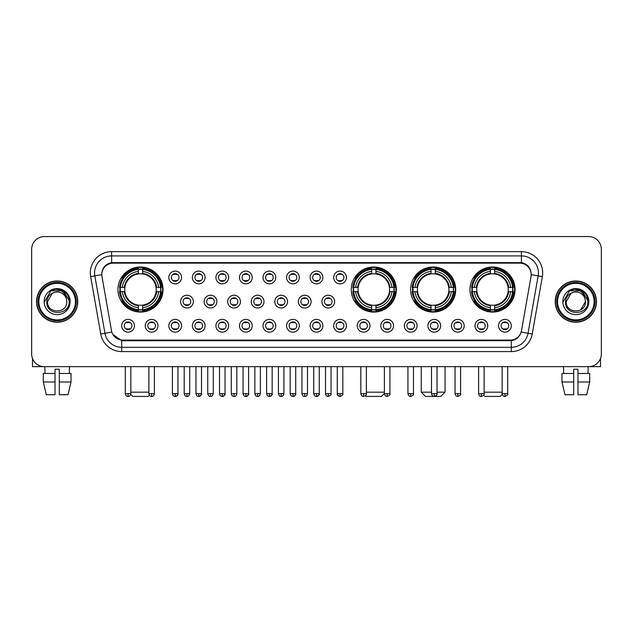 <?xml version="1.0" encoding="UTF-8"?>
<svg xmlns="http://www.w3.org/2000/svg" width="633" height="633" viewBox="0 0 633 633"><rect width="100%" height="100%" fill="white"/><g stroke="black" fill="none" stroke-linecap="round" stroke-linejoin="round"><path stroke-width="0.95" d="M351.275 289.542A22.535 22.535 0 0 0 373.81 312.077A22.535 22.535 0 0 0 396.345 289.542A22.535 22.535 0 0 0 373.81 267.015A22.535 22.535 0 0 0 351.275 289.542M410.627 289.542A22.535 22.535 0 0 0 433.162 312.077A22.535 22.535 0 0 0 455.697 289.542A22.535 22.535 0 0 0 433.162 267.015A22.535 22.535 0 0 0 410.627 289.542M469.979 289.542A22.535 22.535 0 0 0 492.514 312.077A22.535 22.535 0 0 0 515.048 289.542A22.535 22.535 0 0 0 492.514 267.015A22.535 22.535 0 0 0 469.979 289.542M117.952 289.542A22.535 22.535 0 0 0 140.486 312.077A22.535 22.535 0 0 0 163.021 289.542A22.535 22.535 0 0 0 140.486 267.015A22.535 22.535 0 0 0 117.952 289.542M158.005 325.766A6.377 6.377 0 0 1 151.627 332.143A6.377 6.377 0 0 1 145.25 325.766A6.377 6.377 0 0 1 151.627 319.388A6.377 6.377 0 0 1 158.005 325.766M147.798 325.766A3.83 3.83 0 0 0 151.627 329.595A3.83 3.83 0 0 0 155.457 325.766A3.83 3.83 0 0 0 151.627 321.944A3.83 3.83 0 0 0 147.798 325.766M181.56 325.766A6.377 6.377 0 0 1 175.183 332.143A6.377 6.377 0 0 1 168.805 325.766A6.377 6.377 0 0 1 175.183 319.388A6.377 6.377 0 0 1 181.56 325.766M171.353 325.766A3.83 3.83 0 0 0 175.183 329.595A3.83 3.83 0 0 0 179.004 325.766A3.83 3.83 0 0 0 175.183 321.944A3.83 3.83 0 0 0 171.353 325.766M205.108 325.766A6.377 6.377 0 0 1 198.73 332.143A6.377 6.377 0 0 1 192.353 325.766A6.377 6.377 0 0 1 198.73 319.388A6.377 6.377 0 0 1 205.108 325.766M194.909 325.766A3.83 3.83 0 0 0 198.73 329.595A3.83 3.83 0 0 0 202.56 325.766A3.83 3.83 0 0 0 198.73 321.944A3.83 3.83 0 0 0 194.909 325.766M228.663 325.766A6.377 6.377 0 0 1 222.286 332.143A6.377 6.377 0 0 1 215.908 325.766A6.377 6.377 0 0 1 222.286 319.388A6.377 6.377 0 0 1 228.663 325.766M218.464 325.766A3.83 3.83 0 0 0 222.286 329.595A3.83 3.83 0 0 0 226.116 325.766A3.83 3.83 0 0 0 222.286 321.944A3.83 3.83 0 0 0 218.464 325.766M252.219 325.766A6.377 6.377 0 0 1 245.841 332.143A6.377 6.377 0 0 1 239.464 325.766A6.377 6.377 0 0 1 245.841 319.388A6.377 6.377 0 0 1 252.219 325.766M242.012 325.766A3.83 3.83 0 0 0 245.841 329.595A3.83 3.83 0 0 0 249.663 325.766A3.83 3.83 0 0 0 245.841 321.944A3.83 3.83 0 0 0 242.012 325.766M275.774 325.766A6.377 6.377 0 0 1 269.397 332.143A6.377 6.377 0 0 1 263.019 325.766A6.377 6.377 0 0 1 269.397 319.388A6.377 6.377 0 0 1 275.774 325.766M265.567 325.766A3.83 3.83 0 0 0 269.397 329.595A3.83 3.83 0 0 0 273.219 325.766A3.83 3.83 0 0 0 269.397 321.944A3.83 3.83 0 0 0 265.567 325.766M299.322 325.766A6.377 6.377 0 0 1 292.944 332.143A6.377 6.377 0 0 1 286.567 325.766A6.377 6.377 0 0 1 292.944 319.388A6.377 6.377 0 0 1 299.322 325.766M289.123 325.766A3.83 3.83 0 0 0 292.944 329.595A3.83 3.83 0 0 0 296.774 325.766A3.83 3.83 0 0 0 292.944 321.944A3.83 3.83 0 0 0 289.123 325.766M322.877 325.766A6.377 6.377 0 0 1 316.5 332.143A6.377 6.377 0 0 1 310.123 325.766A6.377 6.377 0 0 1 316.5 319.388A6.377 6.377 0 0 1 322.877 325.766M312.67 325.766A3.83 3.83 0 0 0 316.5 329.595A3.83 3.83 0 0 0 320.33 325.766A3.83 3.83 0 0 0 316.5 321.944A3.83 3.83 0 0 0 312.67 325.766M346.433 325.766A6.377 6.377 0 0 1 340.056 332.143A6.377 6.377 0 0 1 333.678 325.766A6.377 6.377 0 0 1 340.056 319.388A6.377 6.377 0 0 1 346.433 325.766M336.226 325.766A3.83 3.83 0 0 0 340.056 329.595A3.83 3.83 0 0 0 343.877 325.766A3.83 3.83 0 0 0 340.056 321.944A3.83 3.83 0 0 0 336.226 325.766M369.981 325.766A6.377 6.377 0 0 1 363.603 332.143A6.377 6.377 0 0 1 357.226 325.766A6.377 6.377 0 0 1 363.603 319.388A6.377 6.377 0 0 1 369.981 325.766M359.781 325.766A3.83 3.83 0 0 0 363.603 329.595A3.83 3.83 0 0 0 367.433 325.766A3.83 3.83 0 0 0 363.603 321.944A3.83 3.83 0 0 0 359.781 325.766M393.536 325.766A6.377 6.377 0 0 1 387.159 332.143A6.377 6.377 0 0 1 380.781 325.766A6.377 6.377 0 0 1 387.159 319.388A6.377 6.377 0 0 1 393.536 325.766M383.337 325.766A3.83 3.83 0 0 0 387.159 329.595A3.83 3.83 0 0 0 390.988 325.766A3.83 3.83 0 0 0 387.159 321.944A3.83 3.83 0 0 0 383.337 325.766M417.092 325.766A6.377 6.377 0 0 1 410.714 332.143A6.377 6.377 0 0 1 404.337 325.766A6.377 6.377 0 0 1 410.714 319.388A6.377 6.377 0 0 1 417.092 325.766M406.884 325.766A3.83 3.83 0 0 0 410.714 329.595A3.83 3.83 0 0 0 414.536 325.766A3.83 3.83 0 0 0 410.714 321.944A3.83 3.83 0 0 0 406.884 325.766M440.647 325.766A6.377 6.377 0 0 1 434.27 332.143A6.377 6.377 0 0 1 427.892 325.766A6.377 6.377 0 0 1 434.27 319.388A6.377 6.377 0 0 1 440.647 325.766M430.44 325.766A3.83 3.83 0 0 0 434.27 329.595A3.83 3.83 0 0 0 438.091 325.766A3.83 3.83 0 0 0 434.27 321.944A3.83 3.83 0 0 0 430.44 325.766M464.195 325.766A6.377 6.377 0 0 1 457.817 332.143A6.377 6.377 0 0 1 451.44 325.766A6.377 6.377 0 0 1 457.817 319.388A6.377 6.377 0 0 1 464.195 325.766M453.996 325.766A3.83 3.83 0 0 0 457.817 329.595A3.83 3.83 0 0 0 461.647 325.766A3.83 3.83 0 0 0 457.817 321.944A3.83 3.83 0 0 0 453.996 325.766M487.75 325.766A6.377 6.377 0 0 1 481.373 332.143A6.377 6.377 0 0 1 474.995 325.766A6.377 6.377 0 0 1 481.373 319.388A6.377 6.377 0 0 1 487.75 325.766M477.543 325.766A3.83 3.83 0 0 0 481.373 329.595A3.83 3.83 0 0 0 485.202 325.766A3.83 3.83 0 0 0 481.373 321.944A3.83 3.83 0 0 0 477.543 325.766M511.306 325.766A6.377 6.377 0 0 1 504.928 332.143A6.377 6.377 0 0 1 498.551 325.766A6.377 6.377 0 0 1 504.928 319.388A6.377 6.377 0 0 1 511.306 325.766M501.099 325.766A3.83 3.83 0 0 0 504.928 329.595A3.83 3.83 0 0 0 508.75 325.766A3.83 3.83 0 0 0 504.928 321.944A3.83 3.83 0 0 0 501.099 325.766M134.449 325.766A6.377 6.377 0 0 1 128.072 332.143A6.377 6.377 0 0 1 121.694 325.766A6.377 6.377 0 0 1 128.072 319.388A6.377 6.377 0 0 1 134.449 325.766M124.25 325.766A3.83 3.83 0 0 0 128.072 329.595A3.83 3.83 0 0 0 131.901 325.766A3.83 3.83 0 0 0 128.072 321.944A3.83 3.83 0 0 0 124.25 325.766M193.334 301.617A6.377 6.377 0 0 1 186.957 307.994A6.377 6.377 0 0 1 180.579 301.617A6.377 6.377 0 0 1 186.957 295.239A6.377 6.377 0 0 1 193.334 301.617M183.127 301.617A3.83 3.83 0 0 0 186.957 305.446A3.83 3.83 0 0 0 190.786 301.617A3.83 3.83 0 0 0 186.957 297.795A3.83 3.83 0 0 0 183.127 301.617M216.89 301.617A6.377 6.377 0 0 1 210.512 307.994A6.377 6.377 0 0 1 204.135 301.617A6.377 6.377 0 0 1 210.512 295.239A6.377 6.377 0 0 1 216.89 301.617M206.682 301.617A3.83 3.83 0 0 0 210.512 305.446A3.83 3.83 0 0 0 214.334 301.617A3.83 3.83 0 0 0 210.512 297.795A3.83 3.83 0 0 0 206.682 301.617M240.437 301.617A6.377 6.377 0 0 1 234.06 307.994A6.377 6.377 0 0 1 227.69 301.617A6.377 6.377 0 0 1 234.06 295.239A6.377 6.377 0 0 1 240.437 301.617M230.238 301.617A3.83 3.83 0 0 0 234.06 305.446A3.83 3.83 0 0 0 237.889 301.617A3.83 3.83 0 0 0 234.06 297.795A3.83 3.83 0 0 0 230.238 301.617M263.993 301.617A6.377 6.377 0 0 1 257.615 307.994A6.377 6.377 0 0 1 251.238 301.617A6.377 6.377 0 0 1 257.615 295.239A6.377 6.377 0 0 1 263.993 301.617M253.793 301.617A3.83 3.83 0 0 0 257.615 305.446A3.83 3.83 0 0 0 261.445 301.617A3.83 3.83 0 0 0 257.615 297.795A3.83 3.83 0 0 0 253.793 301.617M287.548 301.617A6.377 6.377 0 0 1 281.171 307.994A6.377 6.377 0 0 1 274.793 301.617A6.377 6.377 0 0 1 281.171 295.239A6.377 6.377 0 0 1 287.548 301.617M277.341 301.617A3.83 3.83 0 0 0 281.171 305.446A3.83 3.83 0 0 0 285 301.617A3.83 3.83 0 0 0 281.171 297.795A3.83 3.83 0 0 0 277.341 301.617M311.104 301.617A6.377 6.377 0 0 1 304.726 307.994A6.377 6.377 0 0 1 298.349 301.617A6.377 6.377 0 0 1 304.726 295.239A6.377 6.377 0 0 1 311.104 301.617M300.897 301.617A3.83 3.83 0 0 0 304.726 305.446A3.83 3.83 0 0 0 308.548 301.617A3.83 3.83 0 0 0 304.726 297.795A3.83 3.83 0 0 0 300.897 301.617M334.651 301.617A6.377 6.377 0 0 1 328.274 307.994A6.377 6.377 0 0 1 321.896 301.617A6.377 6.377 0 0 1 328.274 295.239A6.377 6.377 0 0 1 334.651 301.617M324.452 301.617A3.83 3.83 0 0 0 328.274 305.446A3.83 3.83 0 0 0 332.103 301.617A3.83 3.83 0 0 0 328.274 297.795A3.83 3.83 0 0 0 324.452 301.617M181.56 277.468A6.377 6.377 0 0 1 175.183 283.845A6.377 6.377 0 0 1 168.805 277.468A6.377 6.377 0 0 1 175.183 271.09A6.377 6.377 0 0 1 181.56 277.468M171.353 277.468A3.83 3.83 0 0 0 175.183 281.297A3.83 3.83 0 0 0 179.004 277.468A3.83 3.83 0 0 0 175.183 273.646A3.83 3.83 0 0 0 171.353 277.468M205.108 277.468A6.377 6.377 0 0 1 198.73 283.845A6.377 6.377 0 0 1 192.353 277.468A6.377 6.377 0 0 1 198.73 271.09A6.377 6.377 0 0 1 205.108 277.468M194.909 277.468A3.83 3.83 0 0 0 198.73 281.297A3.83 3.83 0 0 0 202.56 277.468A3.83 3.83 0 0 0 198.73 273.646A3.83 3.83 0 0 0 194.909 277.468M228.663 277.468A6.377 6.377 0 0 1 222.286 283.845A6.377 6.377 0 0 1 215.908 277.468A6.377 6.377 0 0 1 222.286 271.09A6.377 6.377 0 0 1 228.663 277.468M218.464 277.468A3.83 3.83 0 0 0 222.286 281.297A3.83 3.83 0 0 0 226.116 277.468A3.83 3.83 0 0 0 222.286 273.646A3.83 3.83 0 0 0 218.464 277.468M252.219 277.468A6.377 6.377 0 0 1 245.841 283.845A6.377 6.377 0 0 1 239.464 277.468A6.377 6.377 0 0 1 245.841 271.09A6.377 6.377 0 0 1 252.219 277.468M242.012 277.468A3.83 3.83 0 0 0 245.841 281.297A3.83 3.83 0 0 0 249.663 277.468A3.83 3.83 0 0 0 245.841 273.646A3.83 3.83 0 0 0 242.012 277.468M275.774 277.468A6.377 6.377 0 0 1 269.397 283.845A6.377 6.377 0 0 1 263.019 277.468A6.377 6.377 0 0 1 269.397 271.09A6.377 6.377 0 0 1 275.774 277.468M265.567 277.468A3.83 3.83 0 0 0 269.397 281.297A3.83 3.83 0 0 0 273.219 277.468A3.83 3.83 0 0 0 269.397 273.646A3.83 3.83 0 0 0 265.567 277.468M299.322 277.468A6.377 6.377 0 0 1 292.944 283.845A6.377 6.377 0 0 1 286.567 277.468A6.377 6.377 0 0 1 292.944 271.09A6.377 6.377 0 0 1 299.322 277.468M289.123 277.468A3.83 3.83 0 0 0 292.944 281.297A3.83 3.83 0 0 0 296.774 277.468A3.83 3.83 0 0 0 292.944 273.646A3.83 3.83 0 0 0 289.123 277.468M322.877 277.468A6.377 6.377 0 0 1 316.5 283.845A6.377 6.377 0 0 1 310.123 277.468A6.377 6.377 0 0 1 316.5 271.09A6.377 6.377 0 0 1 322.877 277.468M312.67 277.468A3.83 3.83 0 0 0 316.5 281.297A3.83 3.83 0 0 0 320.33 277.468A3.83 3.83 0 0 0 316.5 273.646A3.83 3.83 0 0 0 312.67 277.468M346.433 277.468A6.377 6.377 0 0 1 340.056 283.845A6.377 6.377 0 0 1 333.678 277.468A6.377 6.377 0 0 1 340.056 271.09A6.377 6.377 0 0 1 346.433 277.468M336.226 277.468A3.83 3.83 0 0 0 340.056 281.297A3.83 3.83 0 0 0 343.877 277.468A3.83 3.83 0 0 0 340.056 273.646A3.83 3.83 0 0 0 336.226 277.468M101.976 276.613A11.481 11.481 0 0 1 113.275 263.146L519.725 263.146A11.481 11.481 0 0 1 531.024 276.613L521.505 330.608A11.481 11.481 0 0 1 510.198 340.095L122.802 340.095A11.481 11.481 0 0 1 111.495 330.608L101.976 276.613M119.977 291.671A20.62 20.62 0 0 1 119.977 287.422M472.004 291.671A20.62 20.62 0 0 1 472.004 287.422M412.653 291.671A20.62 20.62 0 0 1 412.653 287.422M353.301 291.671A20.62 20.62 0 0 1 353.301 287.422M36.54 301.617A20.62 20.62 0 0 0 57.16 322.237A20.62 20.62 0 0 0 77.78 301.617A20.62 20.62 0 0 0 57.16 280.997A20.62 20.62 0 0 0 36.54 301.617M555.22 301.617A20.62 20.62 0 0 0 575.84 322.237A20.62 20.62 0 0 0 596.46 301.617A20.62 20.62 0 0 0 575.84 280.997A20.62 20.62 0 0 0 555.22 301.617M101.85 272.926L101.818 274.643L101.85 272.926C102.736 267.268 105.98 263.842 111.574 262.632L521.426 262.632C527.012 263.834 530.256 267.261 531.15 272.926L531.182 274.643M111.574 251.665L521.426 251.665A21.261 21.261 0 0 1 542.354 276.613L532.234 334.01A21.261 21.261 0 0 1 511.298 351.576L121.702 351.576A21.261 21.261 0 0 1 100.766 334.01L90.646 276.613A21.261 21.261 0 0 1 111.574 251.665L111.574 255.914L521.426 255.914A17.004 17.004 0 0 1 538.169 275.877L528.049 333.267A17.004 17.004 0 0 1 511.298 347.327L121.702 347.327A17.004 17.004 0 0 1 104.951 333.267L94.831 275.877A17.004 17.004 0 0 1 111.574 255.914L111.669 262.616M104.912 266.121L107.966 263.811M108.069 263.755L111.036 262.727M511.298 351.576L511.298 340.657C516.354 339.818 519.622 336.946 521.109 332.048C519.63 336.946 516.362 339.81 511.298 340.657L123.024 340.736L121.702 340.657L112.745 334.359M530.05 268.985L531.15 272.926M601.35 249.323A12.755 12.755 0 0 0 588.595 236.576L44.405 236.576A12.755 12.755 0 0 0 31.65 249.323L31.65 353.91A12.755 12.755 0 0 0 44.405 366.665L588.595 366.665A12.755 12.755 0 0 0 601.35 353.91L601.35 249.323L601.35 353.91M521.157 332.056L528.049 333.267L538.169 275.877L542.354 276.613M31.65 249.323L31.65 353.91M588.595 236.576L44.405 236.576M44.405 366.665L588.595 366.665M32.497 358.492L32.497 366.665L81.815 366.665M43.289 373.47L43.289 381.976L46.312 394.731L43.289 381.976L43.289 373.47L55.031 373.47L55.031 369.221L59.288 369.221L59.288 373.47L71.031 373.47L71.031 381.976L68.008 394.731L71.031 381.976L59.288 381.976L59.288 373.47L59.288 394.731L68.008 394.731M69.488 366.665L69.306 373.47M55.031 373.47L55.031 394.731L46.312 394.731M43.289 381.976L55.031 381.976M44.832 366.665L45.014 373.47M75.438 301.617A18.278 18.278 0 0 0 57.16 283.339A18.278 18.278 0 0 0 38.874 301.617A18.278 18.278 0 0 0 57.16 319.902A18.278 18.278 0 0 0 75.438 301.617M76.292 301.617A19.132 19.132 0 0 0 57.16 282.484A19.132 19.132 0 0 0 38.027 301.617A19.132 19.132 0 0 0 57.16 320.749A19.132 19.132 0 0 0 76.292 301.617M77.566 301.617A20.406 20.406 0 0 0 57.16 281.21A20.406 20.406 0 0 0 36.754 301.617A20.406 20.406 0 0 0 57.16 322.031A20.406 20.406 0 0 0 77.566 301.617M66.425 299.069L66.766 301.617C67.359 314.015 46.961 314.015 47.554 301.617L52.357 293.301L54.778 292.311C50.015 293.609 47.372 296.711 46.842 301.617C45.813 316.231 69.622 315.859 69.187 301.617C69.258 297.589 67.763 294.25 64.701 291.607C61.907 289.574 58.806 288.775 55.395 289.218C61.678 289.708 65.349 292.992 66.425 299.069L66.766 301.617C67.359 314.015 46.961 314.015 47.554 301.617L52.357 293.301L54.778 292.311L52.357 293.301L47.554 301.617L52.357 293.301L54.778 292.311L52.357 293.301L47.554 301.617L52.357 293.301L54.778 292.311L52.357 293.301L47.554 301.617L52.357 293.301L54.778 292.311A9.606 9.606 0 0 1 66.425 299.069L66.766 301.617C67.359 314.015 46.961 314.015 47.554 301.617C46.961 314.015 67.359 314.015 66.766 301.617C67.359 314.015 46.961 314.015 47.554 301.617C46.961 314.015 67.359 314.015 66.766 301.617C67.359 314.015 46.961 314.015 47.554 301.617M44.152 301.617A13.008 13.008 0 0 0 57.16 314.633A13.008 13.008 0 0 0 70.168 301.617A13.008 13.008 0 0 0 57.16 288.608A13.008 13.008 0 0 0 44.152 301.617M55.395 289.218L50.893 290.769L44.627 301.617L50.893 290.769L63.427 290.769L69.693 301.617L63.427 290.769L50.893 290.769L44.627 301.617L50.893 290.769L63.427 290.769L69.693 301.617L63.427 290.769L50.893 290.769L44.627 301.617L50.893 290.769L63.427 290.769L69.693 301.617M149.348 395.221L148.138 396.424L132.835 396.424L130.754 394.343M130.841 392.175L148.866 392.175M142.615 309.672L142.615 310.526A21.087 21.087 0 0 0 161.47 291.671L160.616 291.671A20.24 20.24 0 0 1 142.615 309.672L142.615 307.701A18.278 18.278 0 0 0 158.646 291.671L156.074 291.671A15.73 15.73 0 0 0 142.615 273.962L142.615 269.421A20.24 20.24 0 0 1 160.616 287.422L161.47 287.422A21.087 21.087 0 0 0 142.615 268.566L142.615 269.421M120.365 291.671L119.51 291.671A21.087 21.087 0 0 0 138.366 310.526L138.366 309.672A20.24 20.24 0 0 1 120.365 291.671L122.327 291.671A18.278 18.278 0 0 0 138.366 307.701L138.366 305.13A15.73 15.73 0 0 0 156.074 291.671L156.699 291.671A16.355 16.355 0 0 1 142.615 305.763L142.615 307.701M138.366 269.421L138.366 268.566A21.087 21.087 0 0 0 119.51 287.422L120.365 287.422A20.24 20.24 0 0 1 138.366 269.421L138.366 271.391A18.278 18.278 0 0 0 122.327 287.422L124.899 287.422A15.73 15.73 0 0 0 138.366 305.13L138.366 305.763A16.355 16.355 0 0 1 124.274 291.671L122.327 291.671M120.405 291.671A20.193 20.193 0 0 1 120.405 287.422M142.615 269.46A20.193 20.193 0 0 0 138.366 269.46M160.568 287.422A20.193 20.193 0 0 1 160.568 291.671M160.616 287.422L158.646 287.422A18.278 18.278 0 0 0 142.615 271.391M158.646 291.671L160.616 291.671M138.366 307.701L138.366 309.672M156.074 287.422L158.646 287.422M156.074 291.671A15.73 15.73 0 0 1 142.615 305.13L142.615 305.763M138.366 305.13A15.73 15.73 0 0 1 124.899 291.671L124.274 291.671M142.615 309.624A20.193 20.193 0 0 1 138.366 309.624M122.327 287.422L120.365 287.422M138.366 273.931L138.366 271.391M142.615 273.962A15.73 15.73 0 0 0 124.899 287.422L124.274 287.422A16.355 16.355 0 0 1 138.366 273.329M142.615 273.931L142.615 273.329A16.355 16.355 0 0 1 156.699 287.422M122.802 278.069L121.591 278.069A22.108 22.108 0 0 1 162.594 289.542A22.108 22.108 0 0 1 121.591 301.023L122.802 301.023M384.397 393.497L381.462 396.424L366.159 396.424L365.455 395.72M366.372 392.175L384.397 392.175M375.939 309.672L375.939 310.526A21.087 21.087 0 0 0 394.786 291.671L393.932 291.671A20.24 20.24 0 0 1 375.939 309.672L375.939 307.701A18.278 18.278 0 0 0 391.969 291.671L389.398 291.671A15.73 15.73 0 0 0 375.939 273.962L375.939 269.421A20.24 20.24 0 0 1 393.932 287.422L394.786 287.422A21.087 21.087 0 0 0 375.939 268.566L375.939 269.421M353.689 291.671L352.826 291.671A21.087 21.087 0 0 0 371.682 310.526L371.682 309.672A20.24 20.24 0 0 1 353.689 291.671L355.651 291.671A18.278 18.278 0 0 0 371.682 307.701L371.682 305.13A15.73 15.73 0 0 0 389.398 291.671L390.023 291.671A16.355 16.355 0 0 1 375.939 305.763L375.939 307.701M371.682 269.421L371.682 268.566A21.087 21.087 0 0 0 352.826 287.422L353.689 287.422A20.24 20.24 0 0 1 371.682 269.421L371.682 271.391A18.278 18.278 0 0 0 355.651 287.422L358.223 287.422A15.73 15.73 0 0 0 371.682 305.13L371.682 305.763A16.355 16.355 0 0 1 357.598 291.671L355.651 291.671M353.728 291.671A20.193 20.193 0 0 1 353.728 287.422M375.939 269.46A20.193 20.193 0 0 0 371.682 269.46M393.892 287.422A20.193 20.193 0 0 1 393.892 291.671M393.932 287.422L391.969 287.422A18.278 18.278 0 0 0 375.939 271.391M391.969 291.671L393.932 291.671M371.682 307.701L371.682 309.672M389.398 287.422L391.969 287.422M389.398 291.671A15.73 15.73 0 0 1 375.939 305.13L375.939 305.763M371.682 305.13A15.73 15.73 0 0 1 358.223 291.671L357.598 291.671M375.939 309.624A20.193 20.193 0 0 1 371.682 309.624M355.651 287.422L353.689 287.422M371.682 273.931L371.682 271.391M375.939 273.962A15.73 15.73 0 0 0 358.223 287.422L357.598 287.422A16.355 16.355 0 0 1 371.682 273.329M375.939 273.931L375.939 273.329A16.355 16.355 0 0 1 390.023 287.422M356.118 278.069L354.915 278.069A22.108 22.108 0 0 1 395.918 289.542A22.108 22.108 0 0 1 354.915 301.023L356.118 301.023M437.031 392.175L445.062 392.175L440.813 396.424L425.511 396.424L421.254 392.175L431.5 392.175M435.29 309.672L435.29 310.526A21.087 21.087 0 0 0 454.138 291.671L453.283 291.671A20.24 20.24 0 0 1 435.29 309.672L435.29 307.701A18.278 18.278 0 0 0 451.321 291.671L448.75 291.671A15.73 15.73 0 0 0 435.29 273.962L435.29 269.421A20.24 20.24 0 0 1 453.283 287.422L454.138 287.422A21.087 21.087 0 0 0 435.29 268.566L435.29 269.421M413.033 291.671L412.178 291.671A21.087 21.087 0 0 0 431.033 310.526L431.033 309.672A20.24 20.24 0 0 1 413.033 291.671L415.003 291.671A18.278 18.278 0 0 0 431.033 307.701L431.033 305.13A15.73 15.73 0 0 0 448.75 291.671L449.375 291.671A16.355 16.355 0 0 1 435.29 305.763L435.29 307.701M431.033 269.421L431.033 268.566A21.087 21.087 0 0 0 412.178 287.422L413.033 287.422A20.24 20.24 0 0 1 431.033 269.421L431.033 271.391A18.278 18.278 0 0 0 415.003 287.422L417.574 287.422A15.73 15.73 0 0 0 431.033 305.13L431.033 305.763A16.355 16.355 0 0 1 416.949 291.671L415.003 291.671M413.08 291.671A20.193 20.193 0 0 1 413.08 287.422M435.29 269.46A20.193 20.193 0 0 0 431.033 269.46M453.244 287.422A20.193 20.193 0 0 1 453.244 291.671M453.283 287.422L451.321 287.422A18.278 18.278 0 0 0 435.29 271.391M451.321 291.671L453.283 291.671M431.033 307.701L431.033 309.672M448.75 287.422L451.321 287.422M448.75 291.671A15.73 15.73 0 0 1 435.29 305.13L435.29 305.763M431.033 305.13A15.73 15.73 0 0 1 417.574 291.671L416.949 291.671M435.29 309.624A20.193 20.193 0 0 1 431.033 309.624M415.003 287.422L413.033 287.422M431.033 273.931L431.033 271.391M435.29 273.962A15.73 15.73 0 0 0 417.574 287.422L416.949 287.422A16.355 16.355 0 0 1 431.033 273.329M435.29 273.931L435.29 273.329A16.355 16.355 0 0 1 449.375 287.422M415.47 278.069L414.267 278.069A22.108 22.108 0 0 1 455.269 289.542A22.108 22.108 0 0 1 414.267 301.023L415.47 301.023M502.246 394.343L500.165 396.424L484.862 396.424L483.652 395.221M484.134 392.175L502.159 392.175M494.634 309.672L494.634 310.526A21.087 21.087 0 0 0 513.49 291.671L512.635 291.671A20.24 20.24 0 0 1 494.634 309.672L494.634 307.701A18.278 18.278 0 0 0 510.673 291.671L508.101 291.671A15.73 15.73 0 0 0 494.634 273.962L494.634 269.421A20.24 20.24 0 0 1 512.635 287.422L513.49 287.422A21.087 21.087 0 0 0 494.634 268.566L494.634 269.421M472.384 291.671L471.53 291.671A21.087 21.087 0 0 0 490.385 310.526L490.385 309.672A20.24 20.24 0 0 1 472.384 291.671L474.354 291.671A18.278 18.278 0 0 0 490.385 307.701L490.385 305.13A15.73 15.73 0 0 0 508.101 291.671L508.726 291.671A16.355 16.355 0 0 1 494.634 305.763L494.634 307.701M490.385 269.421L490.385 268.566A21.087 21.087 0 0 0 471.53 287.422L472.384 287.422A20.24 20.24 0 0 1 490.385 269.421L490.385 271.391A18.278 18.278 0 0 0 474.354 287.422L476.926 287.422A15.73 15.73 0 0 0 490.385 305.13L490.385 305.763A16.355 16.355 0 0 1 476.301 291.671L474.354 291.671M472.432 291.671A20.193 20.193 0 0 1 472.432 287.422M494.634 269.46A20.193 20.193 0 0 0 490.385 269.46M512.595 287.422A20.193 20.193 0 0 1 512.595 291.671M512.635 287.422L510.673 287.422A18.278 18.278 0 0 0 494.634 271.391M510.673 291.671L512.635 291.671M490.385 307.701L490.385 309.672M508.101 287.422L510.673 287.422M508.101 291.671A15.73 15.73 0 0 1 494.634 305.13L494.634 305.763M490.385 305.13A15.73 15.73 0 0 1 476.926 291.671L476.301 291.671M494.634 309.624A20.193 20.193 0 0 1 490.385 309.624M474.354 287.422L472.384 287.422M490.385 273.931L490.385 271.391M494.634 273.962A15.73 15.73 0 0 0 476.926 287.422L476.301 287.422A16.355 16.355 0 0 1 490.385 273.329M494.634 273.931L494.634 273.329A16.355 16.355 0 0 1 508.726 287.422M474.821 278.069L473.619 278.069A22.108 22.108 0 0 1 514.621 289.542A22.108 22.108 0 0 1 473.619 301.023L474.821 301.023M173.909 281.076L173.909 280.474A3.26 3.26 0 0 0 176.457 280.474L176.457 281.076M176.457 273.867L176.457 274.469A3.26 3.26 0 0 0 173.909 274.469L173.909 273.867M197.456 281.076L197.456 280.474A3.26 3.26 0 0 0 200.012 280.474L200.012 281.076M200.012 273.867L200.012 274.469A3.26 3.26 0 0 0 197.456 274.469L197.456 273.867M221.012 281.076L221.012 280.474A3.26 3.26 0 0 0 223.56 280.474L223.56 281.076M223.56 273.867L223.56 274.469A3.26 3.26 0 0 0 221.012 274.469L221.012 273.867M244.567 281.076L244.567 280.474A3.26 3.26 0 0 0 247.115 280.474L247.115 281.076M247.115 273.867L247.115 274.469A3.26 3.26 0 0 0 244.567 274.469L244.567 273.867M268.115 281.076L268.115 280.474A3.26 3.26 0 0 0 270.671 280.474L270.671 281.076M270.671 273.867L270.671 274.469A3.26 3.26 0 0 0 268.115 274.469L268.115 273.867M291.671 281.076L291.671 280.474A3.26 3.26 0 0 0 294.218 280.474L294.218 281.076M294.218 273.867L294.218 274.469A3.26 3.26 0 0 0 291.671 274.469L291.671 273.867M315.226 281.076L315.226 280.474A3.26 3.26 0 0 0 317.774 280.474L317.774 281.076M317.774 273.867L317.774 274.469A3.26 3.26 0 0 0 315.226 274.469L315.226 273.867M338.782 281.076L338.782 280.474A3.26 3.26 0 0 0 341.329 280.474L341.329 281.076M341.329 273.867L341.329 274.469A3.26 3.26 0 0 0 338.782 274.469L338.782 273.867M185.683 305.225L185.683 304.623A3.26 3.26 0 0 0 188.23 304.623L188.23 305.225M188.23 298.008L188.23 298.618A3.26 3.26 0 0 0 185.683 298.618L185.683 298.008M209.238 305.225L209.238 304.623A3.26 3.26 0 0 0 211.786 304.623L211.786 305.225M211.786 298.008L211.786 298.618A3.26 3.26 0 0 0 209.238 298.618L209.238 298.008M232.786 305.225L232.786 304.623A3.26 3.26 0 0 0 235.341 304.623L235.341 305.225M235.341 298.008L235.341 298.618A3.26 3.26 0 0 0 232.786 298.618L232.786 298.008M256.341 305.225L256.341 304.623A3.26 3.26 0 0 0 258.889 304.623L258.889 305.225M258.889 298.008L258.889 298.618A3.26 3.26 0 0 0 256.341 298.618L256.341 298.008M279.897 305.225L279.897 304.623A3.26 3.26 0 0 0 282.445 304.623L282.445 305.225M282.445 298.008L282.445 298.618A3.26 3.26 0 0 0 279.897 298.618L279.897 298.008M303.444 305.225L303.444 304.623A3.26 3.26 0 0 0 306 304.623L306 305.225M306 298.008L306 298.618A3.26 3.26 0 0 0 303.444 298.618L303.444 298.008M327 305.225L327 304.623A3.26 3.26 0 0 0 329.556 304.623L329.556 305.225M329.556 298.008L329.556 298.618A3.26 3.26 0 0 0 327 298.618L327 298.008M126.798 329.374L126.798 328.772A3.26 3.26 0 0 0 129.346 328.772L129.346 329.374M129.346 322.157L129.346 322.767A3.26 3.26 0 0 0 126.798 322.767L126.798 322.157M600.503 358.492L600.503 366.665L551.185 366.665M561.969 373.47L561.969 381.976L564.992 394.731L561.969 381.976L561.969 373.47L573.712 373.47L573.712 369.221L577.969 369.221L577.969 373.47L589.711 373.47L589.711 381.976L586.688 394.731L589.711 381.976L577.969 381.976L577.969 373.47M588.168 366.665L587.986 373.47M573.712 373.47L573.712 394.731L564.992 394.731M561.969 381.976L573.712 381.976M586.688 394.731L577.969 394.731L577.969 381.976M563.512 366.665L563.694 373.47M594.126 301.617A18.278 18.278 0 0 0 575.84 283.339A18.278 18.278 0 0 0 557.562 301.617A18.278 18.278 0 0 0 575.84 319.902A18.278 18.278 0 0 0 594.126 301.617M594.973 301.617A19.132 19.132 0 0 0 575.84 282.484A19.132 19.132 0 0 0 556.708 301.617A19.132 19.132 0 0 0 575.84 320.749A19.132 19.132 0 0 0 594.973 301.617M596.246 301.617A20.406 20.406 0 0 0 575.84 281.21A20.406 20.406 0 0 0 555.434 301.617A20.406 20.406 0 0 0 575.84 322.031A20.406 20.406 0 0 0 596.246 301.617M571.037 293.301L566.234 301.617L571.037 293.301L573.458 292.311L571.037 293.301L566.234 301.617C565.641 314.015 586.039 314.015 585.446 301.617C586.039 314.015 565.641 314.015 566.234 301.617C565.641 314.015 586.039 314.015 585.446 301.617C586.039 314.015 565.641 314.015 566.234 301.617L571.037 293.301L573.458 292.311A9.606 9.606 0 0 1 585.106 299.069L585.446 301.617C586.039 314.015 565.641 314.015 566.234 301.617L571.037 293.301L573.458 292.311C568.695 293.609 566.052 296.711 565.522 301.617C564.494 316.231 588.302 315.859 587.867 301.617C587.938 297.589 586.443 294.25 583.381 291.607C580.588 289.574 577.486 288.775 574.076 289.218C580.358 289.708 584.037 292.992 585.106 299.069L585.446 301.617L580.643 309.941M566.234 301.617L571.037 293.301L573.458 292.311L571.037 293.301L566.234 301.617L571.037 293.301L573.458 292.311M562.832 301.617A13.008 13.008 0 0 0 575.84 314.633A13.008 13.008 0 0 0 588.848 301.617A13.008 13.008 0 0 0 575.84 288.608A13.008 13.008 0 0 0 562.832 301.617M563.307 301.617L569.573 290.769L582.107 290.769L588.374 301.617L582.107 290.769L569.573 290.769L563.307 301.617L569.573 290.769L582.107 290.769L588.374 301.617L582.107 290.769L569.573 290.769L563.307 301.617L569.573 290.769L582.107 290.769L588.374 301.617L582.107 290.769L569.573 290.769L563.307 301.617L569.573 290.769L582.107 290.769L588.374 301.617L582.107 290.769L569.573 290.769L563.307 301.617L569.573 290.769L574.076 289.218L569.573 290.769L563.307 301.617L569.573 290.769L582.107 290.769L588.374 301.617L582.107 290.769L569.573 290.769L563.307 301.617L569.573 290.769L582.107 290.769L588.374 301.617L582.107 290.769M150.353 329.374L150.353 328.772A3.26 3.26 0 0 0 152.901 328.772L152.901 329.374M152.901 322.157L152.901 322.767A3.26 3.26 0 0 0 150.353 322.767L150.353 322.157M173.909 329.374L173.909 328.772A3.26 3.26 0 0 0 176.457 328.772L176.457 329.374M176.457 322.157L176.457 322.767A3.26 3.26 0 0 0 173.909 322.767L173.909 322.157M197.456 329.374L197.456 328.772A3.26 3.26 0 0 0 200.012 328.772L200.012 329.374M200.012 322.157L200.012 322.767A3.26 3.26 0 0 0 197.456 322.767L197.456 322.157M221.012 329.374L221.012 328.772A3.26 3.26 0 0 0 223.56 328.772L223.56 329.374M223.56 322.157L223.56 322.767A3.26 3.26 0 0 0 221.012 322.767L221.012 322.157M244.567 329.374L244.567 328.772A3.26 3.26 0 0 0 247.115 328.772L247.115 329.374M247.115 322.157L247.115 322.767A3.26 3.26 0 0 0 244.567 322.767L244.567 322.157M268.115 329.374L268.115 328.772A3.26 3.26 0 0 0 270.671 328.772L270.671 329.374M270.671 322.157L270.671 322.767A3.26 3.26 0 0 0 268.115 322.767L268.115 322.157M291.671 329.374L291.671 328.772A3.26 3.26 0 0 0 294.218 328.772L294.218 329.374M294.218 322.157L294.218 322.767A3.26 3.26 0 0 0 291.671 322.767L291.671 322.157M315.226 329.374L315.226 328.772A3.26 3.26 0 0 0 317.774 328.772L317.774 329.374M317.774 322.157L317.774 322.767A3.26 3.26 0 0 0 315.226 322.767L315.226 322.157M338.782 329.374L338.782 328.772A3.26 3.26 0 0 0 341.329 328.772L341.329 329.374M341.329 322.157L341.329 322.767A3.26 3.26 0 0 0 338.782 322.767L338.782 322.157M362.329 329.374L362.329 328.772A3.26 3.26 0 0 0 364.885 328.772L364.885 329.374M364.885 322.157L364.885 322.767A3.26 3.26 0 0 0 362.329 322.767L362.329 322.157M385.885 329.374L385.885 328.772A3.26 3.26 0 0 0 388.433 328.772L388.433 329.374M388.433 322.157L388.433 322.767A3.26 3.26 0 0 0 385.885 322.767L385.885 322.157M409.44 329.374L409.44 328.772A3.26 3.26 0 0 0 411.988 328.772L411.988 329.374M411.988 322.157L411.988 322.767A3.26 3.26 0 0 0 409.44 322.767L409.44 322.157M432.988 329.374L432.988 328.772A3.26 3.26 0 0 0 435.544 328.772L435.544 329.374M435.544 322.157L435.544 322.767A3.26 3.26 0 0 0 432.988 322.767L432.988 322.157M456.543 329.374L456.543 328.772A3.26 3.26 0 0 0 459.091 328.772L459.091 329.374M459.091 322.157L459.091 322.767A3.26 3.26 0 0 0 456.543 322.767L456.543 322.157M480.099 329.374L480.099 328.772A3.26 3.26 0 0 0 482.647 328.772L482.647 329.374M482.647 322.157L482.647 322.767A3.26 3.26 0 0 0 480.099 322.767L480.099 322.157M503.654 329.374L503.654 328.772A3.26 3.26 0 0 0 506.202 328.772L506.202 329.374M506.202 322.157L506.202 322.767A3.26 3.26 0 0 0 503.654 322.767L503.654 322.157M521.426 251.665L521.426 262.632M90.646 276.613L94.831 275.877A17.004 17.004 0 0 1 94.57 272.926M94.831 275.877L101.802 274.643M121.702 351.576L121.702 340.657M100.766 334.01L111.843 332.056M531.198 274.643L538.169 275.877M528.049 333.267L532.234 334.01M138.366 309.822A20.383 20.383 0 0 0 142.615 309.822M160.758 291.671A20.383 20.383 0 0 0 160.758 287.422M142.615 269.27A20.383 20.383 0 0 0 138.366 269.27M371.682 309.822A20.383 20.383 0 0 0 375.939 309.822M394.082 291.671A20.383 20.383 0 0 0 394.082 287.422M375.939 269.27A20.383 20.383 0 0 0 371.682 269.27M431.033 309.822A20.383 20.383 0 0 0 435.29 309.822M453.434 291.671A20.383 20.383 0 0 0 453.434 287.422M435.29 269.27A20.383 20.383 0 0 0 431.033 269.27M490.385 309.822A20.383 20.383 0 0 0 494.634 309.822M512.785 291.671A20.383 20.383 0 0 0 512.785 287.422M494.634 269.27A20.383 20.383 0 0 0 490.385 269.27M186.957 393.663L184.195 393.663C184.678 395.633 185.596 396.559 186.957 396.424L186.957 393.663L189.718 393.663L189.718 366.665M210.512 393.663L207.751 393.663C208.225 395.633 209.151 396.559 210.512 396.424L210.512 393.663L213.274 393.663L213.274 366.665M234.06 393.663L231.298 393.663C231.781 395.633 232.707 396.559 234.06 396.424L234.06 393.663L236.829 393.663L236.829 366.665M257.615 393.663L254.854 393.663C255.336 395.633 256.254 396.559 257.615 396.424L257.615 393.663L260.377 393.663L260.377 366.665M281.171 393.663L278.409 393.663C278.892 395.633 279.81 396.559 281.171 396.424L281.171 393.663L283.932 393.663L283.932 366.665M304.726 393.663L301.957 393.663C302.439 395.633 303.365 396.559 304.726 396.424L304.726 393.663L307.488 393.663L307.488 366.665M328.274 393.663L325.512 393.663C325.995 395.633 326.913 396.559 328.274 396.424L328.274 393.663L331.043 393.663L331.043 366.665M128.072 393.663L125.31 393.663C125.793 395.633 126.711 396.559 128.072 396.424L128.072 393.663L130.841 393.663L130.841 366.665M151.627 393.663L148.866 393.663C149.348 395.633 150.266 396.559 151.627 396.424L151.627 393.663L154.389 393.663L154.389 366.665M175.183 393.663L172.413 393.663C172.896 395.633 173.822 396.559 175.183 396.424L175.183 393.663L177.944 393.663C178.506 394.549 177.58 395.467 175.183 396.424C176.544 396.559 177.462 395.633 177.944 393.663L177.944 366.665M198.73 393.663L195.969 393.663C196.452 395.633 197.377 396.559 198.73 396.424L198.73 393.663L201.5 393.663C202.062 394.549 201.136 395.467 198.73 396.424C200.091 396.559 201.017 395.633 201.5 393.663L201.5 366.665M222.286 393.663L219.524 393.663C220.007 395.633 220.925 396.559 222.286 396.424L222.286 393.663L225.047 393.663C225.609 394.549 224.691 395.467 222.286 396.424C223.647 396.559 224.565 395.633 225.047 393.663L225.047 366.665M245.841 393.663L243.08 393.663C243.563 395.633 244.48 396.559 245.841 396.424L245.841 393.663L248.603 393.663C249.165 394.549 248.247 395.467 245.841 396.424C247.202 396.559 248.12 395.633 248.603 393.663L248.603 366.665M269.397 393.663L266.628 393.663C267.11 395.633 268.036 396.559 269.397 396.424L269.397 393.663L272.158 393.663C272.72 394.549 271.794 395.467 269.397 396.424C270.75 396.559 271.676 395.633 272.158 393.663L272.158 366.665M292.944 393.663L290.183 393.663C290.666 395.633 291.584 396.559 292.944 396.424L292.944 393.663L295.714 393.663C296.268 394.549 295.35 395.467 292.944 396.424C294.305 396.559 295.231 395.633 295.714 393.663L295.714 366.665M316.5 393.663L313.739 393.663L313.739 366.665L313.739 393.663C314.221 395.633 315.139 396.559 316.5 396.424L316.5 393.663L319.261 393.663C319.823 394.549 318.905 395.467 316.5 396.424C317.861 396.559 318.779 395.633 319.261 393.663L319.261 366.665M340.056 393.663L337.286 393.663C336.732 394.549 337.65 395.467 340.056 396.424L340.056 393.663L342.817 393.663L342.817 366.665M363.603 393.663L360.842 393.663C361.324 395.633 362.25 396.559 363.603 396.424L363.603 393.663L366.372 393.663L366.372 366.665M387.159 393.663L384.397 393.663C384.88 395.633 385.798 396.559 387.159 396.424L387.159 393.663L389.92 393.663L389.92 366.665M410.714 393.663L407.953 393.663C408.435 395.633 409.353 396.559 410.714 396.424L410.714 393.663L413.476 393.663L413.476 366.665M434.27 393.663L431.5 393.663C431.983 395.633 432.909 396.559 434.27 396.424L434.27 393.663L437.031 393.663L437.031 366.665M457.817 393.663L455.056 393.663C455.538 395.633 456.456 396.559 457.817 396.424L457.817 393.663L460.587 393.663L460.587 366.665M481.373 393.663L478.611 393.663C479.094 395.633 480.012 396.559 481.373 396.424L481.373 393.663L484.134 393.663L484.134 366.665M504.928 393.663L502.159 393.663C502.642 395.633 503.567 396.559 504.928 396.424L504.928 393.663L507.69 393.663L507.69 366.665M445.062 366.665L445.062 392.175M421.254 366.665L421.254 392.175M337.286 393.663L337.286 366.665L337.286 393.663C337.769 395.633 338.695 396.559 340.056 396.424C342.453 395.467 343.379 394.549 342.817 393.663M184.195 393.663L184.195 366.665M189.718 393.663C189.235 395.633 188.317 396.559 186.957 396.424M207.751 393.663L207.751 366.665M213.274 393.663C212.791 395.633 211.873 396.559 210.512 396.424M231.298 393.663L231.298 366.665M236.829 393.663C236.346 395.633 235.421 396.559 234.06 396.424M254.854 393.663L254.854 366.665M260.377 393.663C259.902 395.633 258.976 396.559 257.615 396.424M278.409 393.663L278.409 366.665M283.932 393.663C283.449 395.633 282.532 396.559 281.171 396.424M301.957 393.663L301.957 366.665M307.488 393.663C307.005 395.633 306.087 396.559 304.726 396.424M325.512 393.663L325.512 366.665M331.043 393.663C331.597 394.549 330.679 395.467 328.274 396.424M125.31 393.663L125.31 366.665M130.841 393.663C130.358 395.633 129.433 396.559 128.072 396.424M148.866 393.663L148.866 366.665M154.389 393.663C153.906 395.633 152.988 396.559 151.627 396.424M172.413 393.663L172.413 366.665M195.969 393.663L195.969 366.665M219.524 393.663L219.524 366.665M243.08 393.663L243.08 366.665M266.628 393.663L266.628 366.665M290.183 393.663L290.183 366.665M360.842 393.663L360.842 366.665M366.372 393.663C366.934 394.549 366.009 395.467 363.603 396.424M384.397 393.663L384.397 366.665M389.92 393.663C390.482 394.549 389.564 395.467 387.159 396.424M407.953 393.663L407.953 366.665M413.476 393.663C414.037 394.549 413.12 395.467 410.714 396.424M431.5 393.663L431.5 366.665M437.031 393.663C437.593 394.549 436.667 395.467 434.27 396.424M455.056 393.663L455.056 366.665M460.587 393.663C461.14 394.549 460.223 395.467 457.817 396.424M478.611 393.663L478.611 366.665M484.134 393.663C484.696 394.549 483.778 395.467 481.373 396.424M502.159 393.663L502.159 366.665M507.69 393.663C508.252 394.549 507.326 395.467 504.928 396.424"/></g></svg>
